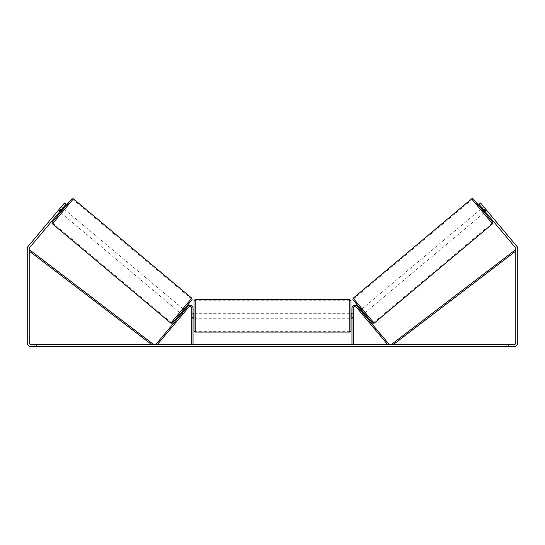 <?xml version="1.0" encoding="UTF-8"?>
<svg xmlns="http://www.w3.org/2000/svg" width="545" height="545" viewBox="0 0 545 545"><rect width="100%" height="100%" fill="white"/><g stroke="black" fill="none" stroke-linecap="round" stroke-linejoin="round"><path stroke-width="0.41" stroke-dasharray="2.73 2.04" d="M362.016 313.988L362.956 313.198L363.59 313.947L357.159 306.29A2.943 2.943 0 0 0 351.961 308.177A2.943 2.943 0 0 1 357.159 306.29A2.943 2.943 0 0 0 351.961 308.177L351.961 344.474L353.187 344.474L353.187 308.177A1.717 1.717 0 0 1 356.219 307.073A1.717 1.717 0 0 0 353.187 308.177L353.187 317.251L353.187 308.177A1.717 1.717 0 0 1 356.219 307.073L362.65 314.738L363.59 313.947L362.65 314.738L356.219 307.073L387.604 344.474L388.544 343.691L357.159 306.29L362.956 313.198L362.016 313.988M353.187 317.251L353.187 318.232L353.187 317.251L351.961 317.251L351.961 318.232L351.961 308.177L351.961 317.251L353.187 317.251M351.961 344.474L353.187 344.474M481.419 208.674L484.573 212.434L486.828 210.54L483.776 206.896M482.175 208.04L483.674 206.787M486.392 209.995L484.696 211.412L482.448 208.728L484.137 207.311M486.733 210.418L486.201 209.784L486.835 210.534L485.329 211.794L484.696 211.044L485.329 211.794M360.436 310.194L359.496 310.984L359.959 311.508L361.09 310.561L363.338 313.246L362.214 314.192L362.65 314.738M361.069 309.662L364.339 313.321L361.185 309.56M359.945 311.515L360.885 310.732M363.14 313.416L362.2 314.199M362.214 314.192L359.959 311.508M484.88 211.262L486.358 210.016M484.11 207.332L482.625 208.578M482.448 208.728L484.696 211.412M361.09 310.561L363.338 313.246M363.311 313.266L361.062 310.582M365.279 312.53L362.125 308.777L365.279 312.53L483.633 213.224L480.479 209.464L483.633 213.224M362.125 308.777L480.479 209.464M373.679 322.545L353.725 298.762L373.679 322.545L492.033 223.232L472.079 199.45L492.033 223.232M353.725 298.762L472.079 199.45M251.552 344.474L259.829 344.474L251.552 344.474M251.552 344.719L259.829 344.719L251.552 344.719M508.431 344.474L508.431 346.436L504.016 346.436L508.431 346.436L508.431 344.474L504.016 344.474L508.431 344.474M40.984 344.474L40.984 346.436L36.569 346.436L40.984 346.436L40.984 344.474L36.569 344.474L40.984 344.474M58.267 210.418L59.671 211.794L60.304 211.044L58.799 209.784L58.165 210.534L64.474 203.019L58.799 209.784L60.304 211.044L59.671 211.794L58.165 210.534L61.224 206.896M296.412 344.474L300.132 344.474M300.132 344.719L296.412 344.719M276.301 344.474L272.5 344.474M61.244 209.92L65.979 204.28L60.304 211.044L65.979 204.28L64.474 203.019L59.746 208.66L61.244 209.92L29.559 247.689A1.472 1.472 0 0 0 29.212 248.629L29.212 343.003A1.472 1.472 0 0 0 30.683 344.474L514.317 344.474A1.472 1.472 0 0 0 515.788 343.003L515.788 248.629A1.472 1.472 0 0 0 515.441 247.689L483.756 209.92L485.254 208.66L480.526 203.019L486.201 209.784L480.526 203.019L479.021 204.28L480.526 203.019L479.021 204.28L483.756 209.92M309.042 344.474L306.835 344.474M237.429 344.474L240.372 344.474L237.429 344.474M269.496 344.474L261.219 344.719L269.496 344.474M59.746 208.66L28.054 246.422A3.433 3.433 0 0 0 27.25 248.629L27.25 343.003A3.433 3.433 0 0 0 30.683 346.436L514.317 346.436A3.433 3.433 0 0 0 517.75 343.003L517.75 248.629A3.433 3.433 0 0 0 516.946 246.422L485.254 208.66M484.696 211.044L479.021 204.28L484.696 211.044L486.201 209.784L484.696 211.044M65.979 204.28L64.474 203.019L65.979 204.28M36.569 344.474L36.569 346.436L36.569 344.474M504.016 344.474L504.016 346.436L504.016 344.474M253.48 344.474L256.627 344.474M250.305 344.719L253.561 344.474L250.305 344.719M253.48 344.719L256.627 344.719M306.835 344.719L304.628 344.474M304.628 344.719L309.042 344.719M240.372 344.719L235.958 344.719L240.372 344.474M273.338 344.474L275.518 344.474M275.518 344.719L274.435 344.474M272.5 344.719L271.812 344.474M271.812 344.719L269.005 344.474M269.005 344.719L273.154 344.474M273.154 344.719L275.756 344.474M275.756 344.719L279.905 344.474M279.905 344.719L277.01 344.474M277.01 344.719L276.301 344.719M274.435 344.719L273.338 344.719M266.778 344.474L265.211 344.719L266.778 344.474M289.157 344.719L287.113 344.474M287.113 344.719L282.63 344.474L287.181 344.474M287.181 344.719L289.225 344.719M182.984 313.988L182.044 313.198L187.841 306.29A2.943 2.943 0 0 1 193.039 308.177A2.943 2.943 0 0 0 187.841 306.29A2.943 2.943 0 0 1 193.039 308.177L193.039 344.474L191.813 344.474L191.813 308.177A1.717 1.717 0 0 0 188.781 307.073A1.717 1.717 0 0 1 191.813 308.177L191.813 318.232L191.813 308.177A1.717 1.717 0 0 0 188.781 307.073L182.35 314.738L181.41 313.947L182.044 313.198L181.41 313.947L182.35 314.738L188.781 307.073L157.396 344.474L156.456 343.691L187.841 306.29L182.044 313.198L182.984 313.988M193.039 344.474L191.813 344.474M193.039 308.177L193.039 317.251L193.039 308.177M193.039 317.251L193.039 318.232L193.039 317.251L191.813 317.251L193.039 317.251M194.02 300.697L194.02 330.863M350.98 330.863L350.98 300.697M193.039 317.531L191.813 317.531L193.284 317.531L193.284 314.029L193.284 317.531L193.284 314.029L191.813 314.029L191.813 313.327L191.813 314.029L193.039 314.029M351.961 317.531L353.187 317.531L353.187 313.327L353.187 318.232L353.187 317.531L351.716 317.531L351.716 314.029L351.716 317.531L351.716 314.029L353.187 314.029L351.961 314.029M191.813 317.531L191.813 314.029L191.813 317.531M349.754 299.471L349.754 332.089M195.246 332.089L195.246 299.471M62.825 208.04L61.326 206.787M60.89 207.332L62.375 208.578M60.12 211.262L58.642 210.016M182.35 314.738L182.786 314.192L181.662 313.246L183.91 310.561L185.041 311.508L185.504 310.984L184.564 310.194M183.931 309.662L180.661 313.321L183.815 309.56M181.86 313.416L182.8 314.199M185.055 311.515L184.115 310.732M182.786 314.192L185.041 311.508M63.581 208.674L60.427 212.434M58.608 209.995L60.304 211.412L62.552 208.728L60.863 207.311M62.552 208.728L60.304 211.412M183.91 310.561L181.662 313.246M181.689 313.266L183.938 310.582M182.875 308.777L179.721 312.53L182.875 308.777L64.521 209.464L61.367 213.224L64.521 209.464M179.721 312.53L61.367 213.224M171.321 322.545L191.275 298.762L171.321 322.545L52.967 223.232L72.921 199.45L52.967 223.232M191.275 298.762L72.921 199.45M29.212 251.082L151.551 344.474L152.3 343.5L29.955 250.107L29.212 251.082M515.788 251.082L393.449 344.474L392.7 343.5L515.045 250.107L515.788 251.082M492.537 223.838L471.575 198.85M481.542 208.572L484.689 212.332L481.542 208.572M353.221 298.156L374.183 323.144M372.46 322.994L353.071 299.886M63.458 208.572L60.311 212.332L63.458 208.572M191.779 298.156L170.817 323.144M52.463 223.838L73.425 198.85M172.54 322.994L191.929 299.886M353.187 318.232L351.961 318.232L353.187 318.232M191.813 318.232L193.039 318.232L191.813 318.232M193.039 313.327L191.813 313.327M353.187 313.327L351.961 313.327M349.754 313.327L195.246 313.327M349.754 331.305L195.246 331.305M349.754 300.254L195.246 300.254M349.754 318.232L195.246 318.232"/><path stroke-width="0.82" d="M353.187 344.474L353.187 308.177A1.717 1.717 0 0 1 356.219 307.073L387.604 344.474L388.544 343.691L357.159 306.29A2.943 2.943 0 0 0 351.961 308.177L351.961 344.474M492.537 223.838L374.183 323.144L363.57 310.766L353.221 298.156L471.575 198.85L492.537 223.838L492.782 222.224L476.051 202.454L481.542 208.572L473.305 198.98L472.549 198.578L471.575 198.85M484.573 212.434L481.419 208.674L482.175 208.04M483.776 206.896L486.733 210.418M360.436 310.194L361.069 309.662M363.59 313.947L364.217 313.423M359.945 311.515L359.496 310.984M360.885 310.732L363.14 313.416M362.2 314.199L362.65 314.738M359.932 311.529L362.187 314.213M482.625 208.578L484.88 211.262M484.669 211.433L482.42 208.749M61.244 209.92L59.746 208.66L64.474 203.019L65.979 204.28L29.559 247.689A1.472 1.472 0 0 0 29.212 248.629L29.212 343.003A1.472 1.472 0 0 0 30.683 344.474L514.317 344.474A1.472 1.472 0 0 0 515.788 343.003L515.788 248.629A1.472 1.472 0 0 0 515.441 247.689L479.021 204.28L480.526 203.019L485.254 208.66L483.756 209.92M59.746 208.66L28.054 246.422A3.433 3.433 0 0 0 27.25 248.629L27.25 343.003A3.433 3.433 0 0 0 30.683 346.436L514.317 346.436A3.433 3.433 0 0 0 517.75 343.003L517.75 248.629A3.433 3.433 0 0 0 516.946 246.422L485.254 208.66M193.039 344.474L193.039 308.177A2.943 2.943 0 0 0 187.841 306.29L156.456 343.691L157.396 344.474L188.781 307.073A1.717 1.717 0 0 1 191.813 308.177L191.813 344.474M194.02 315.78L194.02 300.697L195.246 299.471L195.246 332.089L194.02 330.863L194.02 315.78M350.98 300.697L350.98 330.863L349.754 332.089L349.754 299.471L350.98 300.697M193.039 314.029L193.039 317.531M351.961 317.531L351.961 314.029M191.779 298.156L73.425 198.85L52.463 223.838L170.817 323.144L191.779 298.156L192.119 299.593L182.391 311.508L172.2 323.28L170.817 323.144M59.671 211.794L60.427 212.434L63.581 208.674L62.825 208.04M62.375 208.578L60.12 211.262M185.055 311.515L185.504 310.984M184.564 310.194L183.931 309.662M181.41 313.947L180.783 313.423M182.35 314.738L182.8 314.199M184.115 310.732L181.86 313.416M185.068 311.529L182.813 314.213M61.224 206.896L58.267 210.418M60.332 211.433L62.58 208.749M29.212 251.082L151.551 344.474L152.3 343.5L29.955 250.107L29.212 251.082M515.788 251.082L393.449 344.474L392.7 343.5L515.045 250.107L515.788 251.082M353.071 299.886L372.46 322.994M52.463 223.838L52.02 222.925L52.293 222.108L68.949 202.454L63.458 208.572L71.797 198.891L73.425 198.85M191.929 299.886L172.54 322.994M374.183 323.144L372.8 323.28L362.609 311.508L352.881 299.593L353.221 298.156M349.754 299.471L195.246 299.471M194.02 313.327L193.039 313.327M351.961 313.327L350.98 313.327M351.961 318.232L350.98 318.232M194.02 318.232L193.039 318.232M349.754 332.089L195.246 332.089"/></g></svg>
